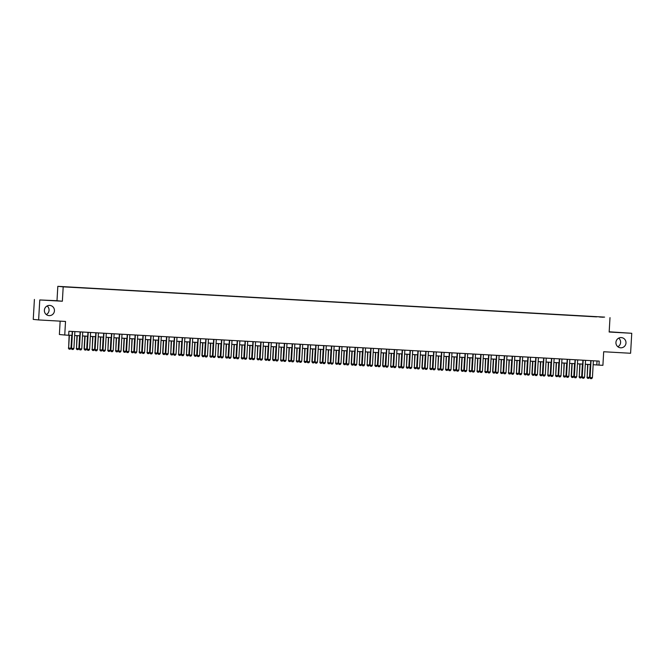 <?xml version="1.0" encoding="UTF-8"?>
<svg xmlns="http://www.w3.org/2000/svg" width="665" height="665" viewBox="0 0 665 665"><rect width="100%" height="100%" fill="white"/><g stroke="black" fill="none" stroke-linecap="round" stroke-linejoin="round"><path stroke-width="1" d="M47.14 305.958A5.121 5.037 -84.4 0 1 46.309 314.562M54.439 310.804A5.121 5.037 -84.4 0 1 48.911 315.617A5.121 5.037 -84.4 0 1 44.38 310.239A5.121 5.037 -84.4 0 1 49.908 305.426A5.121 5.037 -84.4 0 1 54.439 310.804M618.691 338.136A5.121 5.037 -84.4 0 1 617.86 346.739M625.989 342.982A5.121 5.037 -84.4 0 1 620.462 347.795A5.121 5.037 -84.4 0 1 615.931 342.417A5.121 5.037 -84.4 0 1 621.459 337.604A5.121 5.037 -84.4 0 1 625.989 342.982M69.11 287.172L66.093 286.981L69.11 287.172M60.149 321.145L59.376 334.503L64.746 335.027L68.67 335.251L68.902 331.253L599.207 361.112L598.982 365.11L602.906 365.326L603.687 351.743L630.595 353.265L631.75 333.29L609.173 331.793M34.405 299.441L33.25 319.408L38.62 319.932L39.775 299.957L62.36 301.228L63.192 286.848L57.822 286.332L56.991 300.713L39.775 299.957M63.192 286.848L604.618 317.114L57.822 286.332M603.296 317.205L599.539 317.014L603.288 317.247M594.435 316.74L74.405 287.463L596.613 316.864M594.419 316.607L596.621 316.823M64.746 335.027L65.527 321.444L38.62 319.932M609.996 317.637L609.165 332.018L631.75 333.29M593.163 364.694L598.982 365.11M68.678 335.16L72.028 335.351M74.646 335.501L79.883 335.792M82.502 335.941L87.738 336.232M90.357 336.382L95.594 336.673M98.212 336.822L103.449 337.122M106.067 337.263L111.304 337.562M113.923 337.712L119.16 338.003M121.778 338.153L127.023 338.443M129.642 338.593L134.879 338.892M137.497 339.034L142.734 339.333M145.352 339.474L150.589 339.773M153.208 339.923L158.445 340.214M161.063 340.364L166.3 340.655M168.918 340.804L174.155 341.103M176.774 341.245L182.011 341.544M184.629 341.694L189.874 341.985M192.493 342.134L197.729 342.425M200.348 342.575L205.585 342.866M208.203 343.015L213.44 343.315M216.059 343.456L221.295 343.755M223.914 343.905L229.151 344.196M231.769 344.345L237.006 344.636M239.624 344.786L244.861 345.077M247.488 345.226L252.725 345.526M255.343 345.667L260.58 345.966M263.199 346.116L268.436 346.407M271.054 346.556L276.291 346.847M278.909 346.997L284.146 347.296M286.765 347.438L292.001 347.737M294.62 347.878L299.857 348.177M302.475 348.327L307.712 348.618M310.339 348.768L315.576 349.059M318.194 349.208L323.431 349.507M326.05 349.649L331.286 349.948M333.905 350.098L339.142 350.389M341.76 350.538L346.997 350.829M349.615 350.979L354.852 351.27M357.471 351.419L362.708 351.719M365.326 351.86L370.571 352.159M373.19 352.309L378.427 352.6M381.045 352.749L386.282 353.04M388.9 353.19L394.137 353.489M396.756 353.63L401.993 353.93M404.611 354.071L409.848 354.37M412.466 354.52L417.703 354.811M420.322 354.96L425.558 355.251M428.177 355.401L433.422 355.7M436.04 355.841L441.277 356.141M443.896 356.29L449.133 356.581M451.751 356.731L456.988 357.022M459.606 357.172L464.843 357.462M467.462 357.612L472.699 357.911M475.317 358.053L480.554 358.352M483.172 358.502L488.409 358.792M491.028 358.942L496.273 359.233M498.891 359.383L504.128 359.674M506.747 359.823L511.983 360.122M514.602 360.264L519.839 360.563M522.457 360.713L527.694 361.004M530.313 361.153L535.549 361.444M538.168 361.594L543.405 361.893M546.023 362.034L551.26 362.334M553.887 362.475L559.124 362.774M561.742 362.924L566.979 363.215M569.597 363.364L574.834 363.655M577.453 363.805L582.69 364.104M585.308 364.245L590.545 364.545M597.029 360.987L596.804 364.894M62.36 301.228L56.991 300.713M593.388 360.787L592.415 377.678L591.659 378.668L590.478 378.601L589.797 377.521L590.769 360.638M592.415 377.678L590.063 377.545L591.035 360.654M590.478 378.601L589.797 377.521M587.636 364.378L587.153 377.263L589.514 377.396L590.254 364.528M589.514 377.396L588.758 378.385L587.536 378.319L586.896 377.238M587.902 364.395L587.153 377.263L587.577 378.319M585.533 360.339L584.56 377.238L583.804 378.227L582.623 378.161L581.942 377.08L582.914 360.197M584.56 377.238L582.199 377.105L583.18 360.214M582.623 378.161L581.942 377.08M577.677 359.898L576.705 376.789L575.948 377.787L574.768 377.72L574.086 376.631L575.059 359.757M576.705 376.789L574.344 376.656L575.316 359.765M574.768 377.72L574.086 376.631M569.822 359.457L568.849 376.348L568.085 377.346L566.913 377.279L566.231 376.191L567.203 359.308M568.849 376.348L566.489 376.215L567.461 359.324M566.913 377.279L566.231 376.191M561.967 359.017L560.994 375.908L560.229 376.905L559.057 376.839L558.376 375.75L559.348 358.867M560.994 375.908L558.633 375.775L559.606 358.884M559.057 376.839L558.376 375.75M579.78 363.938L579.298 376.822L581.659 376.955L582.399 364.088M581.659 376.955L580.902 377.944L579.681 377.878L579.04 376.797M580.038 363.954L579.298 376.822L579.722 377.878M571.925 363.497L571.185 376.348L573.804 376.506L574.543 363.639M573.804 376.506L573.039 377.504L571.817 377.437L571.185 376.348M572.183 363.506L571.443 376.373L571.867 377.437M564.07 363.048L563.587 375.933L565.94 376.066L566.688 363.198M565.94 376.066L565.183 377.063L564.003 376.997L563.322 375.908M564.327 363.065L563.587 375.933L564.003 376.997M556.214 362.608L555.732 375.492L558.085 375.625L558.833 362.757M558.085 375.625L557.328 376.623L556.148 376.556L555.466 375.467M556.472 362.625L555.732 375.492L556.148 376.556M554.111 358.576L553.13 375.467L552.374 376.457L551.194 376.39L550.512 375.309L551.493 358.427M553.13 375.467L550.778 375.334L551.75 358.443M551.194 376.39L550.512 375.309M548.351 362.167L547.877 375.052L550.229 375.185L550.969 362.317M550.229 375.185L549.473 376.174L548.251 376.107L547.611 375.027M548.617 362.184L547.877 375.052L548.293 376.107M546.248 358.127L545.275 375.027L544.519 376.016L543.338 375.949L542.657 374.869L543.629 357.986M545.275 375.027L542.923 374.894L543.895 357.994M543.338 375.949L542.657 374.869M540.495 361.727L540.022 374.611L542.374 374.744L543.114 361.876M542.374 374.744L541.618 375.733L540.396 375.667L539.756 374.578M540.761 361.743L540.022 374.611L540.437 375.667M538.392 357.687L537.42 374.578L536.663 375.575L535.483 375.509L534.801 374.42L535.774 357.537M537.42 374.578L535.067 374.445L536.04 357.554M535.483 375.509L534.801 374.42M532.64 361.286L531.9 374.137L534.519 374.295L535.259 361.428M534.519 374.295L533.762 375.293L532.582 375.226L531.9 374.137M532.906 361.295L532.158 374.162L532.582 375.226M530.537 357.246L529.564 374.137L528.808 375.135L527.628 375.068L526.946 373.979L527.919 357.097M529.564 374.137L527.212 374.004L528.185 357.113M527.628 375.068L526.946 373.979M524.785 360.837L524.303 373.722L526.663 373.855L527.403 360.987M526.663 373.855L525.907 374.852L524.727 374.786L524.045 373.697M525.051 360.854L524.303 373.722L524.727 374.786M522.682 356.806L521.709 373.697L520.953 374.694L519.772 374.628L519.091 373.539L520.063 356.656M521.709 373.697L519.348 373.564L520.329 356.673M519.772 374.628L519.091 373.539M516.929 360.397L516.447 373.281L518.808 373.414L519.548 360.546M518.808 373.414L518.043 374.412L516.871 374.345L516.19 373.256M517.187 360.413L516.447 373.281L516.871 374.345M514.826 356.365L513.854 373.256L513.097 374.245L511.917 374.179L511.235 373.098L512.208 356.216M513.854 373.256L511.493 373.123L512.466 356.232M511.917 374.179L511.235 373.098M509.074 359.956L508.592 372.841L510.953 372.974L511.693 360.106M510.953 372.974L510.188 373.963L508.966 373.896L508.334 372.816M509.332 359.973L508.592 372.841L509.016 373.896M506.971 355.916L505.999 372.807L505.234 373.805L504.062 373.738L503.38 372.649L504.353 355.775M505.999 372.807L503.638 372.683L504.61 355.783M504.062 373.738L503.38 372.649M501.219 359.516L500.737 372.4L503.089 372.525L503.837 359.657M503.089 372.525L502.333 373.522L501.111 373.456L500.471 372.367M501.476 359.532L500.737 372.4L501.152 373.456M499.116 355.476L498.143 372.367L497.378 373.364L496.206 373.298L495.525 372.209L496.497 355.326M498.143 372.367L495.782 372.234L496.755 355.343M496.206 373.298L495.525 372.209M493.363 359.075L492.615 371.926L495.234 372.084L495.982 359.216M495.234 372.084L494.477 373.082L493.297 373.015L492.615 371.926M493.621 359.083L492.881 371.951L493.297 373.015M491.26 355.035L490.28 371.926L489.523 372.924L488.343 372.857L487.661 371.768L488.642 354.886M490.28 371.926L487.927 371.793L488.9 354.902M488.343 372.857L487.661 371.768M485.5 358.626L485.026 371.511L487.379 371.644L488.118 358.776M487.379 371.644L486.622 372.641L485.442 372.575L484.76 371.486M485.766 358.643L485.026 371.511L485.442 372.575M483.397 354.595L482.424 371.486L481.668 372.483L480.487 372.417L479.806 371.328L480.778 354.445M482.424 371.486L480.072 371.353L481.044 354.462M480.487 372.417L479.806 371.328M477.645 358.186L477.171 371.07L479.523 371.203L480.263 358.335M479.523 371.203L478.767 372.201L477.586 372.134L476.905 371.045M477.911 358.202L477.171 371.07L477.586 372.134M475.542 354.154L474.569 371.045L473.812 372.034L472.632 371.968L471.951 370.887L472.923 354.004M474.569 371.045L472.217 370.912L473.189 354.021M472.632 371.968L471.951 370.887M469.789 357.745L469.307 370.629L471.668 370.762L472.408 357.895M471.668 370.762L470.911 371.752L469.69 371.685L469.049 370.604M470.055 357.762L469.307 370.629L469.731 371.685M467.686 353.705L466.714 370.596L465.957 371.594L464.777 371.527L464.095 370.438L465.068 353.564M466.714 370.596L464.353 370.463L465.334 353.572M464.777 371.527L464.095 370.438M461.934 357.305L461.194 370.156L463.813 370.314L464.552 357.446M463.813 370.314L463.056 371.311L461.834 371.245L461.194 370.156M462.2 357.313L461.452 370.181L461.876 371.245M459.831 353.265L458.858 370.156L458.102 371.153L456.921 371.087L456.24 369.998L457.212 353.115M458.858 370.156L456.498 370.023L457.478 353.132M456.921 371.087L456.24 369.998M454.079 356.856L453.596 369.74L455.957 369.873L456.697 357.005M455.957 369.873L455.193 370.871L454.02 370.804L453.339 369.715M454.336 356.872L453.596 369.74L454.02 370.804M451.976 352.824L451.003 369.715L450.247 370.713L449.066 370.646L448.385 369.557L449.357 352.674M451.003 369.715L448.642 369.582L449.615 352.691M449.066 370.646L448.385 369.557M446.223 356.415L445.741 369.299L448.102 369.432L448.842 356.565M448.102 369.432L447.337 370.43L446.165 370.363L445.483 369.275M446.481 356.432L445.741 369.299L446.165 370.363M444.12 352.384L443.148 369.275L442.383 370.264L441.211 370.197L440.529 369.117L441.502 352.234M443.148 369.275L440.787 369.142L441.76 352.25M441.211 370.197L440.529 369.117M438.368 355.975L437.886 368.859L440.238 368.992L440.986 356.124M440.238 368.992L439.482 369.981L438.26 369.915L437.62 368.834M438.626 355.991L437.886 368.859L438.301 369.915M436.265 351.935L435.292 368.834L434.528 369.823L433.356 369.757L432.674 368.676L433.647 351.793M435.292 368.834L432.932 368.701L433.904 351.81M433.356 369.757L432.674 368.676M430.504 355.534L430.031 368.418L432.383 368.551L433.131 355.684M432.383 368.551L431.627 369.541L430.405 369.474L429.765 368.393M430.77 355.551L430.031 368.418L430.446 369.474M428.41 351.494L427.429 368.385L426.672 369.383L425.492 369.316L424.81 368.227L425.791 351.353M427.429 368.385L425.076 368.252L426.049 351.361M425.492 369.316L424.81 368.227M422.649 355.093L421.909 367.945L424.528 368.102L425.268 355.235M424.528 368.102L423.771 369.1L422.549 369.033L421.909 367.945M422.915 355.102L422.175 367.969L422.591 369.033M420.546 351.053L419.573 367.945L418.817 368.942L417.637 368.875L416.955 367.787L417.928 350.904M419.573 367.945L417.221 367.812L418.194 350.921M417.637 368.875L416.955 367.787M414.794 354.644L414.312 367.529L416.672 367.662L417.412 354.794M416.672 367.662L415.916 368.659L414.736 368.593L414.054 367.504M415.06 354.661L414.312 367.529L414.736 368.593M412.691 350.613L411.718 367.504L410.962 368.501L409.781 368.435L409.1 367.346L410.072 350.463M411.718 367.504L409.366 367.371L410.338 350.48M409.781 368.435L409.1 367.346M406.938 354.204L406.456 367.088L408.817 367.221L409.557 354.354M408.817 367.221L408.061 368.219L406.88 368.152L406.199 367.063M407.204 354.221L406.456 367.088L406.88 368.152M404.835 350.172L403.863 367.063L403.106 368.053L401.926 367.986L401.244 366.905L402.217 350.023M403.863 367.063L401.502 366.93L402.483 350.039M401.926 367.986L401.244 366.905M399.083 353.763L398.601 366.648L400.962 366.781L401.702 353.913M400.962 366.781L400.205 367.77L398.983 367.703L398.343 366.623M399.341 353.78L398.601 366.648L399.025 367.703M396.98 349.724L396.007 366.623L395.251 367.612L394.071 367.546L393.389 366.457L394.362 349.582M396.007 366.623L393.647 366.49L394.628 349.591M394.071 367.546L393.389 366.457M389.125 349.283L388.152 366.174L387.396 367.171L386.215 367.105L385.534 366.016L386.506 349.133M388.152 366.174L385.791 366.041L386.764 349.15M386.215 367.105L385.534 366.016M381.269 348.842L380.297 365.733L379.532 366.731L378.36 366.664L377.678 365.575L378.651 348.693M380.297 365.733L377.936 365.6L378.909 348.709M378.36 366.664L377.678 365.575M391.228 353.323L390.746 366.207L393.106 366.34L393.846 353.472M393.106 366.34L392.342 367.329L391.12 367.263L390.488 366.174M391.486 353.339L390.746 366.207L391.17 367.263M383.373 352.882L382.633 365.733L385.251 365.891L385.991 353.024M385.251 365.891L384.486 366.889L383.314 366.822L382.633 365.733M383.63 352.891L382.89 365.758L383.314 366.822M375.517 352.433L375.035 365.318L377.388 365.451L378.136 352.583M377.388 365.451L376.631 366.448L375.451 366.382L374.769 365.293M375.775 352.45L375.035 365.318L375.451 366.382M373.414 348.402L372.433 365.293L371.677 366.29L370.505 366.224L369.823 365.135L370.796 348.252M372.433 365.293L370.081 365.16L371.053 348.269M370.505 366.224L369.823 365.135M367.654 351.993L367.18 364.877L369.532 365.01L370.28 352.142M369.532 365.01L368.776 366.008L367.595 365.941L366.914 364.852M367.92 352.009L367.18 364.877L367.595 365.941M365.559 347.961L364.578 364.852L363.822 365.841L362.641 365.775L361.959 364.694L362.932 347.812M364.578 364.852L362.226 364.719L363.198 347.828M362.641 365.775L361.959 364.694M359.798 351.552L359.324 364.437L361.677 364.57L362.417 351.702M361.677 364.57L360.92 365.559L359.699 365.492L359.058 364.412M360.064 351.569L359.324 364.437L359.74 365.492M357.695 347.512L356.723 364.403L355.966 365.401L354.786 365.334L354.104 364.245L355.077 347.371M356.723 364.403L354.37 364.27L355.343 347.379M354.786 365.334L354.104 364.245M351.943 351.112L351.203 363.963L353.822 364.121L354.561 351.253M353.822 364.121L353.065 365.118L351.843 365.052L351.203 363.963M352.209 351.128L351.461 363.988L351.885 365.052M349.84 347.072L348.867 363.963L348.111 364.96L346.931 364.894L346.249 363.805L347.221 346.922M348.867 363.963L346.515 363.83L347.487 346.939M346.931 364.894L346.249 363.805M344.088 350.671L343.348 363.522L345.966 363.68L346.706 350.812M345.966 363.68L345.21 364.678L344.029 364.611L343.348 363.522M344.354 350.679L343.606 363.547L344.029 364.611M341.985 346.631L341.012 363.522L340.256 364.52L339.075 364.453L338.394 363.364L339.366 346.482M341.012 363.522L338.651 363.389L339.632 346.498M339.075 364.453L338.394 363.364M336.232 350.222L335.75 363.107L338.111 363.24L338.851 350.372M338.111 363.24L337.354 364.237L336.174 364.171L335.493 363.082M336.49 350.239L335.75 363.107L336.174 364.171M334.129 346.191L333.157 363.082L332.4 364.071L331.22 364.013L330.538 362.924L331.511 346.041M333.157 363.082L330.796 362.949L331.769 346.058M331.22 364.013L330.538 362.924M328.377 349.782L327.895 362.666L330.256 362.799L330.995 349.931M330.256 362.799L329.491 363.788L328.319 363.73L327.637 362.641M328.635 349.798L327.895 362.666L328.319 363.73M326.274 345.75L325.301 362.641L324.545 363.63L323.365 363.564L322.683 362.483L323.656 345.601M325.301 362.641L322.941 362.508L323.913 345.617M323.365 363.564L322.683 362.483M320.522 349.341L320.04 362.226L322.392 362.359L323.14 349.491M322.392 362.359L321.636 363.348L320.414 363.281L319.782 362.201M320.779 349.358L320.04 362.226L320.464 363.281M318.419 345.301L317.446 362.192L316.681 363.19L315.509 363.123L314.828 362.034L315.8 345.16M317.446 362.192L315.085 362.059L316.058 345.168M315.509 363.123L314.828 362.034M312.666 348.901L311.918 361.752L314.537 361.91L315.285 349.042M314.537 361.91L313.78 362.907L312.558 362.841L311.918 361.752M312.924 348.909L312.184 361.777L312.6 362.841M310.563 344.861L309.582 361.752L308.826 362.749L307.654 362.683L306.964 361.594L307.945 344.711M309.582 361.752L307.23 361.619L308.203 344.728M307.654 362.683L306.964 361.594M304.803 348.452L304.329 361.336L306.681 361.469L307.421 348.601M306.681 361.469L305.925 362.467L304.745 362.4L304.063 361.311M305.069 348.468L304.329 361.336L304.745 362.4M302.708 344.42L301.727 361.311L300.971 362.309L299.79 362.242L299.109 361.153L300.081 344.271M301.727 361.311L299.375 361.178L300.347 344.287M299.79 362.242L299.109 361.153M296.947 348.011L296.474 360.896L298.826 361.029L299.566 348.161M298.826 361.029L298.07 362.026L296.889 361.959L296.208 360.871M297.213 348.028L296.474 360.896L296.889 361.959M294.844 343.98L293.872 360.871L293.115 361.86L291.935 361.793L291.253 360.713L292.226 343.83M293.872 360.871L291.519 360.738L292.492 343.847M291.935 361.793L291.253 360.713M289.092 347.571L288.61 360.455L290.971 360.588L291.711 347.72M290.971 360.588L290.214 361.577L288.992 361.511L288.352 360.43M289.358 347.587L288.61 360.455L289.034 361.511M286.989 343.531L286.017 360.43L285.26 361.419L284.08 361.353L283.398 360.272L284.371 343.389M286.017 360.43L283.664 360.297L284.637 343.398M284.08 361.353L283.398 360.272M281.237 347.13L280.755 360.014L283.115 360.147L283.855 347.28M283.115 360.147L282.359 361.137L281.137 361.07L280.497 359.989M281.503 347.147L280.755 360.014L281.179 361.07M279.134 343.09L278.161 359.981L277.405 360.979L276.224 360.912L275.543 359.823L276.515 342.949M278.161 359.981L275.8 359.848L276.781 342.957M276.224 360.912L275.543 359.823M273.382 346.689L272.642 359.541L275.26 359.699L276 346.831M275.26 359.699L274.504 360.696L273.282 360.63L272.642 359.541M273.639 346.698L272.899 359.566L273.323 360.63M271.278 342.65L270.306 359.541L269.549 360.538L268.369 360.472L267.687 359.383L268.66 342.5M270.306 359.541L267.945 359.408L268.918 342.517M268.369 360.472L267.687 359.383M265.526 346.241L265.044 359.125L267.405 359.258L268.145 346.39M267.405 359.258L266.64 360.255L265.468 360.189L264.786 359.1M265.784 346.257L265.044 359.125L265.468 360.189M263.423 342.209L262.451 359.1L261.694 360.098L260.514 360.031L259.832 358.942L260.805 342.059M262.451 359.1L260.09 358.967L261.062 342.076M260.514 360.031L259.832 358.942M257.671 345.8L257.189 358.684L259.541 358.817L260.289 345.95M259.541 358.817L258.785 359.815L257.613 359.748L256.923 358.659M257.929 345.817L257.189 358.684L257.613 359.748M255.568 341.768L254.595 358.659L253.831 359.649L252.658 359.582L251.977 358.502L252.949 341.619M254.595 358.659L252.235 358.526L253.207 341.635M252.658 359.582L251.977 358.502M249.816 345.359L249.333 358.244L251.686 358.377L252.434 345.509M251.686 358.377L250.929 359.366L249.707 359.3L249.067 358.219M250.073 345.376L249.333 358.244L249.749 359.3M247.713 341.32L246.732 358.211L245.975 359.208L244.795 359.142L244.113 358.053L245.094 341.178M246.732 358.211L244.379 358.086L245.352 341.187M244.795 359.142L244.113 358.053M241.952 344.919L241.478 357.803L243.831 357.928L244.57 345.069M243.831 357.928L243.074 358.925L241.852 358.859L241.212 357.77M242.218 344.935L241.478 357.803L241.894 358.859M239.849 340.879L238.876 357.77L238.12 358.768L236.94 358.701L236.258 357.612L237.23 340.729M238.876 357.77L236.524 357.637L237.496 340.746M236.94 358.701L236.258 357.612M234.097 344.478L233.357 357.329L235.975 357.487L236.715 344.62M235.975 357.487L235.219 358.485L234.038 358.418L233.357 357.329M234.363 344.487L233.623 357.354L234.038 358.418M231.994 340.438L231.021 357.329L230.265 358.327L229.084 358.26L228.403 357.172L229.375 340.289M231.021 357.329L228.669 357.196L229.641 340.305M229.084 358.26L228.403 357.172M226.241 344.029L225.759 356.914L228.12 357.047L228.86 344.179M228.12 357.047L227.363 358.044L226.183 357.978L225.501 356.889M226.507 344.046L225.759 356.914L226.183 357.978M224.138 339.998L223.166 356.889L222.409 357.886L221.229 357.82L220.547 356.731L221.52 339.848M223.166 356.889L220.813 356.756L221.786 339.865M221.229 357.82L220.547 356.731M218.386 343.589L217.904 356.473L220.265 356.606L221.004 343.738M220.265 356.606L219.508 357.604L218.328 357.537L217.646 356.448M218.652 343.606L217.904 356.473L218.328 357.537M216.283 339.557L215.31 356.448L214.554 357.438L213.374 357.371L212.692 356.29L213.665 339.408M215.31 356.448L212.95 356.315L213.931 339.424M213.374 357.371L212.692 356.29M210.531 343.148L210.049 356.033L212.409 356.166L213.149 343.298M212.409 356.166L211.653 357.155L210.431 357.088L209.791 356.008M210.788 343.165L210.049 356.033L210.472 357.088M208.428 339.108L207.455 355.999L206.699 356.997L205.518 356.93L204.837 355.841L205.809 338.967M207.455 355.999L205.094 355.866L206.067 338.975M205.518 356.93L204.837 355.841M202.675 342.708L201.936 355.559L204.554 355.717L205.294 342.849M204.554 355.717L203.789 356.714L202.567 356.648L201.936 355.559M202.933 342.716L202.193 355.584L202.617 356.648M200.572 338.668L199.6 355.559L198.835 356.556L197.663 356.49L196.981 355.401L197.954 338.518M199.6 355.559L197.239 355.426L198.212 338.535M197.663 356.49L196.981 355.401M194.82 342.267L194.072 355.118L196.69 355.276L197.439 342.409M196.69 355.276L195.934 356.274L194.754 356.207L194.072 355.118M195.078 342.276L194.338 355.143L194.754 356.207M192.717 338.227L191.744 355.118L190.98 356.116L189.808 356.049L189.126 354.96L190.099 338.078M191.744 355.118L189.384 354.985L190.356 338.094M189.808 356.049L189.126 354.96M186.965 341.818L186.483 354.703L188.835 354.836L189.583 341.968M188.835 354.836L188.079 355.833L186.898 355.767L186.217 354.678M187.222 341.835L186.483 354.703L186.898 355.767M184.862 337.787L183.881 354.678L183.124 355.667L181.944 355.6L181.262 354.52L182.243 337.637M183.881 354.678L181.528 354.545L182.501 337.654M181.944 355.6L181.262 354.52M179.101 341.378L178.627 354.262L180.98 354.395L181.72 341.527M180.98 354.395L180.223 355.384L179.001 355.318L178.361 354.237M179.367 341.394L178.627 354.262L179.043 355.318M176.998 337.338L176.025 354.237L175.269 355.226L174.089 355.16L173.407 354.079L174.38 337.197M176.025 354.237L173.673 354.104L174.646 337.213M174.089 355.16L173.407 354.079M171.246 340.937L170.772 353.822L173.124 353.955L173.864 341.087M173.124 353.955L172.368 354.944L171.146 354.877L170.506 353.797M171.512 340.954L170.772 353.822L171.188 354.877M169.143 336.897L168.17 353.788L167.414 354.786L166.233 354.719L165.552 353.63L166.524 336.756M168.17 353.788L165.818 353.655L166.79 336.764M166.233 354.719L165.552 353.63M163.391 340.497L162.651 353.348L165.269 353.506L166.009 340.638M165.269 353.506L164.513 354.503L163.291 354.437L162.651 353.348M163.656 340.505L162.908 353.373L163.332 354.437M161.287 336.457L160.315 353.348L159.558 354.345L158.378 354.279L157.696 353.19L158.669 336.307M160.315 353.348L157.954 353.215L158.935 336.324M158.378 354.279L157.696 353.19M155.535 340.048L155.053 352.932L157.414 353.065L158.154 340.197M157.414 353.065L156.657 354.063L155.477 353.996L154.795 352.907M155.801 340.064L155.053 352.932L155.477 353.996M153.432 336.016L152.46 352.907L151.703 353.905L150.523 353.838L149.841 352.749L150.814 335.867M152.46 352.907L150.099 352.774L151.08 335.883M150.523 353.838L149.841 352.749M147.68 339.607L147.198 352.492L149.559 352.625L150.298 339.757M149.559 352.625L148.794 353.622L147.622 353.556L146.94 352.467M147.938 339.624L147.198 352.492L147.622 353.556M145.577 335.576L144.604 352.467L143.848 353.456L142.667 353.389L141.986 352.309L142.958 335.426M144.604 352.467L142.244 352.334L143.216 335.443M142.667 353.389L141.986 352.309M139.825 339.167L139.342 352.051L141.703 352.184L142.443 339.316M141.703 352.184L140.938 353.173L139.717 353.107L139.085 352.026M140.082 339.183L139.342 352.051L139.766 353.107M137.722 335.127L136.749 352.026L135.984 353.015L134.812 352.949L134.131 351.868L135.103 334.985M136.749 352.026L134.388 351.893L135.361 334.994M134.812 352.949L134.131 351.868M131.969 338.726L131.487 351.61L133.84 351.743L134.588 338.876M133.84 351.743L133.083 352.733L131.861 352.666L131.221 351.577M132.227 338.743L131.487 351.61L131.903 352.666M129.866 334.686L128.894 351.577L128.129 352.575L126.957 352.508L126.275 351.419L127.248 334.537M128.894 351.577L126.533 351.444L127.505 334.553M126.957 352.508L126.275 351.419M124.114 338.286L123.366 351.137L125.984 351.295L126.732 338.427M125.984 351.295L125.228 352.292L124.047 352.226L123.366 351.137M124.372 338.294L123.632 351.162L124.047 352.226M122.011 334.246L121.03 351.137L120.274 352.134L119.093 352.068L118.412 350.979L119.392 334.096M121.03 351.137L118.678 351.004L119.65 334.113M119.093 352.068L118.412 350.979M116.25 337.837L115.777 350.721L118.129 350.854L118.869 337.986M118.129 350.854L117.373 351.851L116.192 351.785L115.511 350.696M116.516 337.853L115.777 350.721L116.192 351.785M114.147 333.805L113.175 350.696L112.418 351.694L111.238 351.627L110.556 350.538L111.529 333.655M113.175 350.696L110.822 350.563L111.795 333.672M111.238 351.627L110.556 350.538M108.395 337.396L107.913 350.28L110.274 350.413L111.013 337.546M110.274 350.413L109.517 351.411L108.337 351.344L107.655 350.256M108.661 337.413L107.913 350.28L108.337 351.344M106.292 333.365L105.319 350.256L104.563 351.245L103.383 351.178L102.701 350.098L103.674 333.215M105.319 350.256L102.967 350.123L103.94 333.232M103.383 351.178L102.701 350.098M100.54 336.956L100.058 349.84L102.418 349.973L103.158 337.105M102.418 349.973L101.662 350.962L100.44 350.896L99.8 349.815M100.806 336.972L100.058 349.84L100.481 350.896M98.437 332.916L97.464 349.807L96.708 350.804L95.527 350.738L94.846 349.649L95.818 332.774M97.464 349.807L95.103 349.682L96.084 332.783M95.527 350.738L94.846 349.649M92.684 336.515L92.202 349.399L94.563 349.524L95.303 336.656M94.563 349.524L93.807 350.522L92.585 350.455L91.945 349.366M92.942 336.532L92.202 349.399L92.626 350.455M90.581 332.475L89.609 349.366L88.852 350.364L87.672 350.297L86.99 349.208L87.963 332.325M89.609 349.366L87.248 349.233L88.229 332.342M87.672 350.297L86.99 349.208M84.829 336.074L84.089 348.925L86.708 349.083L87.448 336.216M86.708 349.083L85.943 350.081L84.771 350.014L84.089 348.925M85.087 336.083L84.347 348.95L84.771 350.014M82.726 332.035L81.753 348.925L80.997 349.923L79.817 349.857L79.135 348.768L80.108 331.885M81.753 348.925L79.393 348.793L80.365 331.901M79.817 349.857L79.135 348.768M76.974 335.625L76.492 348.51L78.852 348.643L79.592 335.775M78.852 348.643L78.088 349.64L76.916 349.574L76.234 348.485M77.231 335.642L76.492 348.51L76.916 349.574M74.871 331.594L73.898 348.485L73.133 349.482L71.961 349.416L71.28 348.327L72.252 331.444M73.898 348.485L71.537 348.352L72.51 331.461M71.961 349.416L71.28 348.327M69.118 335.185L68.636 348.069L70.989 348.202L71.737 335.335M70.989 348.202L70.232 349.2L69.052 349.133L68.37 348.044M69.376 335.202L68.636 348.069L69.052 349.133"/></g></svg>
